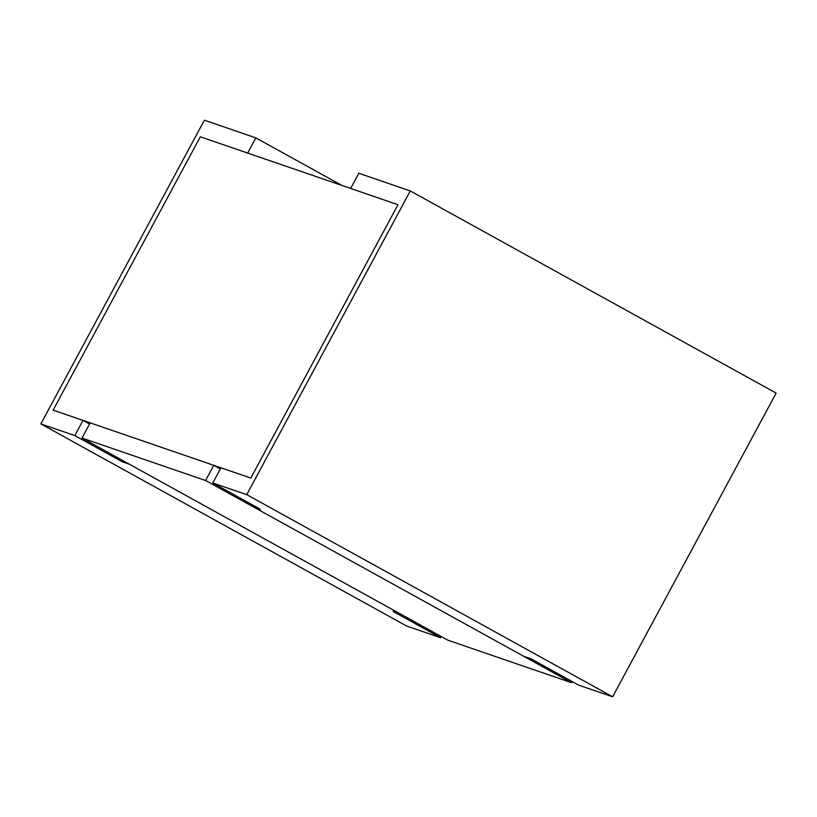 <?xml version="1.0" encoding="UTF-8"?>
<svg xmlns="http://www.w3.org/2000/svg" width="817" height="817" viewBox="0 0 817 817"><rect width="100%" height="100%" fill="white"/><g stroke="black" fill="none" stroke-linecap="round" stroke-linejoin="round"><path stroke-width="1.23" d="M40.85 423.9L204.383 120.191L255.854 137.879L247.684 153.065L200.318 136.796L397.991 204.72L250.809 478.057L53.146 410.134L200.318 136.796L53.146 410.134L82.997 420.387L74.827 435.573L122.387 461.85L129.597 464.332L400.33 613.924L393.13 611.443L440.69 637.73L406.713 626.057L40.85 423.9L74.827 435.573M571.44 682.655L205.578 480.508L82.027 438.055L447.9 640.201L571.44 682.655L572.063 681.501M220.335 468.958L213.748 465.322L205.578 480.508M213.748 465.322L90.207 422.869L82.027 438.055M410.287 190.943L776.15 393.1L612.617 696.809L246.754 494.653L410.287 190.943L358.806 173.255L350.636 188.441L397.991 204.72L250.809 478.057L220.958 467.794L212.777 482.98L246.754 494.653M612.617 696.809L578.64 685.136L531.081 658.849L523.881 656.378L253.137 506.785L260.347 509.257L212.777 482.98M253.76 505.621L253.137 506.785M441.313 636.566L440.69 637.73M341.996 185.479L255.854 137.879M82.997 420.387L89.584 424.023M123.01 460.696L122.387 461.85"/></g></svg>
